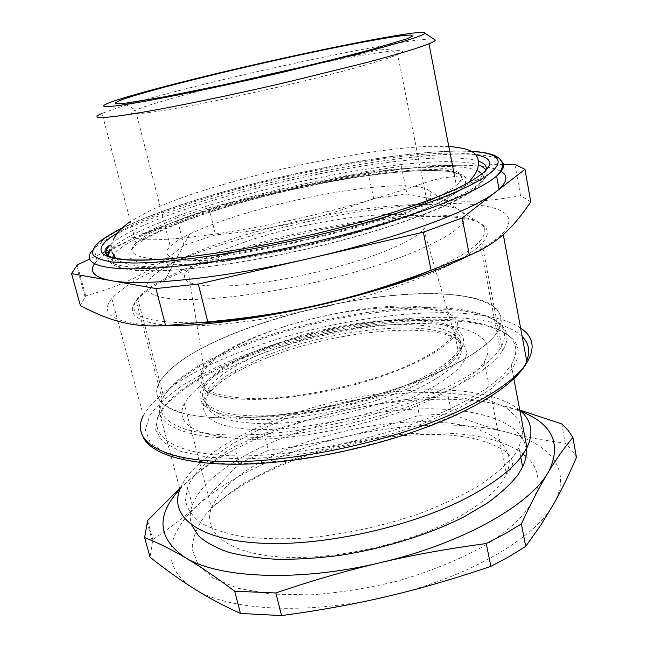 <?xml version="1.0" encoding="UTF-8"?>
<svg xmlns="http://www.w3.org/2000/svg" width="648" height="648" viewBox="0 0 648 648"><rect width="100%" height="100%" fill="white"/><g stroke="black" fill="none" stroke-linecap="round" stroke-linejoin="round"><path stroke-width="0.49" stroke-dasharray="3.24 2.43" d="M553.805 503.747L555.036 501.463C572.095 468.156 548.176 442.795 506.023 432.046C462.729 420.795 402.197 423.444 344.825 436.833C287.453 450.174 232.389 474.474 199.576 503.585L197.405 505.553C166.342 533.879 159.546 566.943 193.436 588.279C226.541 610.44 306.698 615.77 387.561 596.338C468.642 577.652 535.993 537.702 553.805 503.755M179.666 488.406L192.578 477.009C206.939 464.989 220.936 454.831 234.584 446.521L238.893 463.612L217.145 486.972L197.357 505.545C185.02 516.488 170.173 527.837 152.815 539.582L150.036 557.167M576.453 457.375L571.666 449.939L565.226 443.167C542.838 440.332 523.098 436.63 506.023 432.046C488.778 427.559 470.707 421.54 451.826 413.991L419.337 415.23C392.631 424.343 367.797 431.544 344.825 436.833C321.894 442.244 296.395 446.772 268.329 450.409L238.893 463.612M147.598 520.603L152.815 539.582M179.869 489.183L192.578 477.009C225.917 448.959 281.443 425.21 339.123 411.804C396.811 398.366 457.52 395.061 500.839 405.162L519.777 410.079M234.584 446.521L264.19 433.52C289.105 424.918 314.078 417.677 339.123 411.804C364.192 406.021 389.731 401.501 415.757 398.245L448.311 396.762C464.697 398.066 482.209 400.869 500.839 405.162L519.947 411.018M561.743 423.897L565.226 443.167M448.311 396.762L451.826 413.991M526.2 449.145C521.834 417.174 462.453 403.793 395.709 410.492C328.666 417.247 255.361 442.641 215.946 475.106C204.088 484.996 196.214 494.999 192.334 505.1C189.751 512.082 189.556 518.756 191.751 525.123M415.757 398.245L419.337 415.23M264.19 433.52L268.329 450.409M431.074 399.524C381.146 422.747 303.855 439.733 250.493 439.312C196.368 436.971 174.296 425.039 184.267 403.51C194.457 386.807 218.19 371.021 255.458 356.157C305.038 336.555 368.542 323.676 418 323.482C467.087 323.344 498.952 337.308 484.348 361.535C476.693 373.726 458.93 386.386 431.074 399.524M514.188 455.325L518.935 447.663L522.774 432.232L518.376 418.867L506.655 408.021L488.73 399.954L465.799 394.754L439.036 392.413L409.568 392.85L378.456 395.928L346.688 401.468L315.228 409.285L285.007 419.151L256.989 430.807L232.178 443.945L211.588 458.201C199.616 467.856 191.638 477.576 187.653 487.377L185.498 500.361C187.061 508.664 192.14 516.156 200.734 522.831C211.394 528.873 225.423 533.498 242.822 536.698C261.962 538.934 283.37 539.355 307.047 537.953C344.485 534.333 381.38 526.419 417.733 514.22C440.502 505.643 460.647 496.287 478.167 486.146C493.768 475.81 505.78 465.539 514.188 455.325M265.283 358.579C331.606 331.371 431.171 320.42 459.213 340.605C476.677 354.399 462.356 372.819 416.251 395.863C362.678 420.633 276.372 435.254 233.985 427.51C191.047 420.034 195.947 395.774 232.438 374.455L234.479 373.264C243.502 368.088 253.773 363.196 265.283 358.579M519.817 410.297C478.378 375.791 348.349 387.374 261.565 425.89C239.209 435.586 220.523 446.375 205.513 458.258C192.675 468.512 184.145 478.872 179.901 489.313L159.675 413.351C147.712 436.145 174.263 455.277 237.597 455.892C300.64 456.613 392.615 436.201 450.83 408.483C477.301 395.807 495.809 383.381 506.339 371.199L511.199 364.719C518.651 352.018 516.974 341.771 506.169 333.979C466.665 305.71 334.101 320.501 244.588 356.619C227.286 363.463 211.928 370.818 198.523 378.675L186.827 386.111C173.47 395.264 164.414 404.344 159.675 413.351M266.336 355.582C330.869 329.184 427.874 318.468 454.742 337.9C462.324 343.262 463.579 350.244 458.509 358.854C451.964 369.222 436.679 379.955 412.63 391.052C370.794 410.087 307.241 423.938 263.048 423.735C217.979 422.026 199.616 412.201 207.959 394.251C212.277 386.581 221.098 378.813 234.414 370.948L266.336 355.582M265.502 352.115L301.725 339.9C382.595 315.722 479.763 319.707 457.723 354.91C451.786 364.249 438.421 374.009 417.636 384.183L411.764 386.913C348.859 416.38 241.89 428.846 215.16 411.901C205.003 406.328 202.289 399.209 207.012 390.55C215.363 377.185 234.859 364.379 265.502 352.115M508.793 373.135L489.702 389.918L460.655 407.138L422.998 423.581C394.3 433.787 363.982 442.325 332.051 449.202C300.283 454.807 270.556 458.071 242.887 458.987L207.093 457.132L180.095 451.21L162.907 441.928L155.642 430.118L157.723 416.656L168.172 402.359L185.757 387.925L197.583 380.392C281.192 329.808 459.886 300.81 508.397 335.356C521.389 344.687 521.519 357.283 508.793 373.135M413.627 383.405L419.702 380.595C470.286 356.238 475.365 332.011 443.775 323.676C412.306 315.155 352.885 320.776 300.089 335.688L262.78 348.203C212.204 367.764 183.182 395.515 210.349 409.406C237.614 426.797 348.535 413.805 413.627 383.405M497.421 357.218C487.029 368.671 468.998 380.4 443.337 392.388C417.19 404.36 387.034 414.534 352.86 422.901C295.172 436.833 236.569 441.345 201.026 435.74C165.904 428.935 152.952 416.68 162.17 398.982C166.779 390.647 175.47 382.19 188.244 373.621L198.782 367.027C211.977 359.381 227.173 352.204 244.369 345.497C331.857 310.684 461.684 295.917 498.474 322.672C508.235 329.808 509.563 339.171 502.475 350.762L497.421 357.218M244.847 344.023C313.033 317.309 405.68 301.863 461.311 309.687C476.815 311.834 488.446 315.706 496.222 321.286C505.78 328.277 507.06 337.454 500.078 348.818C491.54 361.876 471.987 375.565 441.434 389.894C415.595 401.679 385.811 411.699 352.083 419.953C280.544 437.505 209.15 439.417 180.014 427.251C162.113 419.645 156.662 409.447 163.652 396.649C169.573 386.257 181.602 375.8 199.746 365.278C212.787 357.736 227.821 350.649 244.847 344.023M161.717 325.806C115.117 323.992 98.48 314.912 111.796 298.55C127.462 281.848 160.615 265.016 211.256 248.071C239.363 238.691 269.098 230.453 300.453 223.358C412.97 196.96 537.735 193.93 502.97 232.964C496.498 239.833 484.955 247.455 468.342 255.822M173.502 325.725C196.53 326.819 226.014 324.64 261.962 319.205L326.446 306.512C379.501 293.981 428.458 276.712 456.516 261.428M461.174 258.827L476.58 248.468L482.031 243.373C488.438 236.091 489.062 230.226 483.902 225.763C464.592 209.191 376.699 215.978 295.456 235.297C242.474 247.836 199.001 262.715 165.021 279.96L164.195 280.398C150.757 287.55 141.418 294.354 136.169 300.834C125.769 313.956 136.436 322.145 168.172 325.401M530.785 201.868L520.538 195.728C475 203.999 446.326 202.557 406.993 193.987L373.653 198.507C347.377 208.535 322.85 216.221 300.073 221.567C274.882 227.691 246.694 232.122 215.533 234.859L183.87 245.3C153.365 269.981 129.049 283.678 85.755 295.885L80.409 305.662M263.736 253.7C193.217 265.899 154.637 260.634 170.262 246.37C174.053 242.563 180.541 238.432 189.718 233.985C214.966 222.167 248.144 211.41 289.259 201.714C352.374 186.778 418.657 180.492 429.373 190.877C432.014 193.363 431.187 196.66 426.894 200.75C415.109 212.487 366.752 231.069 309.898 244.32L263.736 253.7M77.242 264.919L85.755 295.885M183.87 245.3L176.928 217.752L89.432 259.151M176.928 217.752L208.875 207.684L215.533 234.859M373.653 198.507L367.894 171.177L208.875 207.684M514.86 164.309L520.538 195.728M367.894 171.177L401.339 166.228L406.993 193.987M503.464 164.495L401.339 166.228M500.386 171.096C491.735 166.836 476.458 164.908 454.572 165.329C411.229 166.099 348.924 175.527 288.465 189.41C257.791 196.466 228.623 204.347 200.961 213.071C173.251 221.827 149.68 230.753 130.256 239.841L110.201 250.557L111.48 248.694L109.998 250.29M105.519 253.635L97.151 260.561L94.422 263.906M453.851 172.522C434.508 167.249 376.302 172.19 316.969 184.348L292.572 189.548C236.382 202.257 186.373 218.668 158.76 231.32C145.549 237.516 137.951 241.38 135.975 242.911C125.777 253.141 135.659 258.641 165.629 259.411C196.101 259.532 247.925 252.534 301.369 240.489C375.994 223.819 441.061 199.73 456.314 185.239C482.914 161.384 402.181 163.555 315.916 181.391L291.867 186.527C222.305 202.136 153.325 225.909 135.975 242.911L102.06 113.359L117.264 107.908C134.622 102.392 158.112 95.88 187.726 88.371C281.718 64.395 417.766 36.515 434.039 39.196M458.484 295.383C495.161 299.959 508 312.368 496.984 332.61C482.476 354.61 423.711 383.875 350.9 401.752C278.13 419.693 205.805 422.496 175.762 411.067C157.934 403.931 152.588 394.17 159.732 381.802C187.612 333.59 370.105 283.225 458.484 295.383M428.215 307.768C453.997 311.567 462.907 320.647 454.945 334.992C444.204 351.516 400.91 373.11 347.36 386.581C293.836 400.083 239.29 402.999 215.031 395.005C199.989 389.74 195.348 382.15 201.107 372.236C221.114 336.393 363.35 297.286 428.215 307.768M219.065 410.929C203.982 405.308 199.26 397.362 204.898 387.107C224.492 350.009 366.282 310.708 431.179 322.275C456.962 326.487 465.944 336.029 458.12 350.884C447.533 367.967 404.498 389.999 351.151 403.469C297.845 416.98 243.389 419.483 219.065 410.929M241.534 330.448C199.001 346.704 171.736 363.82 159.732 381.802C147.736 402.246 172.919 418.657 233.377 418.098C293.56 417.636 381.615 398.107 437.902 372.665C468.634 358.595 488.325 345.238 496.984 332.61C514.115 306.577 477.811 292.702 423.047 293.763C367.805 294.897 297.294 309.29 241.534 330.448M406.823 365.982C432.661 354.416 448.44 343.489 454.143 333.185C474.109 295.407 343.213 301.425 261.687 334.781C232.77 346.056 213.621 357.785 204.25 369.951C193.266 387.553 210.138 397.135 254.858 398.714C298.906 398.779 364.046 384.791 406.823 365.982M430.888 270.346C455.487 259.702 471.72 250.063 479.593 241.445C485.903 234.325 486.535 228.59 481.505 224.232C455.852 202.686 316.589 221.859 222.944 254.397C200.645 261.978 181.699 269.843 166.091 277.976C152.442 285.136 142.973 291.956 137.676 298.42C124.562 315.519 145.46 323.611 200.386 322.704M298.388 309.687L336.944 300.923M243.664 242.441C322.372 214.699 445.5 202.565 423.638 229.303C417.498 236.585 402.019 244.895 377.201 254.235C336.158 269.463 274.922 282.852 233.863 285.63C192.189 287.469 176.872 282.164 187.912 269.722C197.267 260.974 215.857 251.878 243.664 242.441M402.781 256.495C382.49 264.092 359.535 271.18 333.914 277.757C266.239 295.067 195.939 302.981 165.864 298.064C135.489 293.18 143.273 277.976 174.693 261.954C188.843 254.777 206.145 247.771 226.606 240.935C312.757 211.515 441.183 193.396 462.308 211.945C472.376 221.851 452.531 236.698 402.781 256.495M523.147 454.102C478.119 419.321 355.064 429.608 272.727 468.115L245.592 482.306C229.351 492.618 215.978 503.488 205.481 514.909C196.96 526.492 192.529 537.897 192.173 549.131L198.207 564.821L213.548 578.227L238.14 588.303L271.131 594.086L310.773 594.864C339.755 592.799 369.214 588.068 399.144 580.673C428.32 571.909 454.653 561.435 478.151 549.253C537.37 516.367 551.173 477.762 525.982 456.484M278.948 452.92C242.887 469.29 220.393 487.636 211.475 507.967C202.443 531.83 226.614 553.173 279.693 556.932C332.546 560.779 407.786 544.401 455.771 518.505C482.533 503.82 499.373 489.07 506.291 474.263C519.421 444.779 487.142 425.104 438.421 422.123C389.335 419.175 326.948 431.365 278.948 452.92M522.207 336.604C489.127 304.819 360.531 314.879 264.222 348.008L239.728 356.959C218.635 365.683 199.843 374.981 183.352 384.855C168.521 394.932 157.399 405.041 149.972 415.182L145.314 429.729L150.304 442.795L165.742 453.446L191.776 460.752L227.634 463.887C255.903 463.725 286.813 461.028 320.371 455.787C354.383 449.129 387.099 440.559 418.511 430.07L460.258 412.906C497.85 394.43 519.996 377.071 526.702 360.831M520.611 328.026C479.569 300.794 356.189 312.069 262.148 344.129L237.168 353.201C188.268 372.349 156.994 393.125 143.362 415.522C139.79 423.8 139.895 431.374 143.686 438.234M301.45 67.19C366.898 53.201 419.215 45.449 397.67 54.594C384.313 60.483 333.323 74.48 274.566 87.934L228.509 98.075C155.496 113.481 117.434 117.653 135.537 110.152C150.725 103.413 204.922 88.93 260.618 76.205M501.965 161.66C479.504 140.446 311.477 166.747 198.353 202.524C148.854 217.898 107.868 235.175 93.952 248.735L92.47 250.298M471.639 151.502C414.104 147.987 290.361 170.699 199.171 199.049C168.043 208.656 142.43 218.287 122.318 227.934M475.648 154.734C447.736 149.72 385.544 156.452 321.157 169.331L289.664 176.029C219.858 191.776 150.133 214.01 117.782 232.843M480.03 161.757C458.8 153.203 391.368 159.473 321.44 173.445L290.547 180.014C210.884 197.899 130.88 225.091 110.419 244.75L109.212 246.005M106.272 254.453C107.835 269.066 194.538 265.567 301.247 241.194C387.634 221.891 462.47 194.303 480.095 177.949L485.879 170.821M107.212 255.174C105.041 264.117 121.638 268.248 156.986 267.559C192.561 266.328 246.856 258.463 302.333 245.965C388.638 226.687 463.352 198.904 480.921 182.307C486.672 177.179 488.438 172.984 486.211 169.719M481.18 165.961C461.935 157.537 401.768 162.146 337.041 174.134L291.341 183.514C211.734 201.39 131.836 228.744 111.48 248.694L110.419 244.75L109.374 245.479M292.588 189.564C216.003 206.834 141.256 233.661 130.021 251.497L130.054 258.098L138.988 262.764L157.156 265.032L184.202 264.546C206.307 262.796 231.344 259.556 259.33 254.834L302.592 246.046C330.286 239.525 356.449 232.486 381.065 224.921C404.02 217.283 423.314 209.879 438.939 202.719L456.273 192.893L465.191 184.583L465.936 178.087C457.269 165.216 389.27 169.817 317.147 184.332L292.588 189.564M478.273 171.096C460.064 162.332 400.885 166.577 337.033 178.338L292.224 187.515C208.964 206.145 125.364 235.872 113.53 255.571M112.655 257.475C109.682 266.668 125.485 271.067 160.048 270.678C194.846 269.738 248.451 262.108 303.248 249.764C358.028 237.395 410.241 221.146 442.811 206.874C474.992 192.189 488.147 181.238 482.266 174.02M484.348 361.535L506.291 474.263C510.972 470.27 513.005 465.872 512.39 461.068C511.264 457.772 508.883 454.507 505.246 451.283C497.283 445.913 486.227 441.531 472.084 438.129C419.677 427.623 337.325 440.6 278.462 466.633C259.589 475.154 244.272 483.521 232.502 491.759C221.462 499.47 214.448 504.873 211.475 507.967L184.267 403.51M147.064 522.077L152.304 541.104M520.781 457.342L518.935 447.663M192.334 505.1L187.653 487.377M454.742 337.9L459.213 340.605M236.399 369.797L234.479 373.264M513.832 378.667L511.199 364.719M457.723 354.91L458.509 358.854M207.012 390.55L207.959 394.251M198.523 378.675L197.583 380.392M506.169 333.979L508.397 335.356M417.636 384.183L419.702 380.595M215.16 411.901L210.349 409.406M496.222 321.286L498.474 322.672M199.746 365.278L198.782 367.027M502.97 232.964L503.261 234.536M111.796 298.55L143.362 415.522M162.17 398.982L136.169 300.834M502.475 350.762L482.031 243.373M189.718 233.985L165.021 279.96M429.373 190.877L483.902 225.763M76.464 265.712L85.018 296.76M426.894 200.75L397.67 54.594L392.161 50.925C389.642 49.969 388.67 48.819 377.986 50.188L222.313 85.471C166.277 97.654 125.704 103.955 124.562 104.215L130.135 106.75L135.537 110.152L170.262 246.37M97.151 260.561L93.952 248.735C107.325 231.611 149.38 214.788 198.58 199.309C289.599 170.942 411.82 148.311 471.388 151.357M122.261 98.366L117.264 107.908M108.135 255.725C106.709 267.122 127.162 272.16 161.344 270.726C196.676 269.503 249.407 261.865 303.215 249.715C388.411 230.324 463.555 203.383 480.921 182.307L480.095 177.949L471.12 182.777C462.915 186.997 449.728 192.594 431.552 199.568C396.058 212.811 352.326 225.415 300.356 237.395C259.735 246.451 222.815 252.906 189.597 256.746M454.621 172.716C465.45 176.621 462.526 178.216 462.089 180.5L456.314 185.239L454.645 176.629M479.593 241.445L500.078 348.818M137.676 298.42L163.652 396.649M454.945 334.992L458.12 350.884M201.107 372.236L204.898 387.107M423.638 229.303L454.143 333.185M187.912 269.722L204.25 369.951M174.693 261.954L166.091 277.976M462.308 211.945L481.505 224.232M115.773 258.228C119.491 261.646 125.744 264.044 134.517 265.413C166.01 270.564 240.068 261.97 316.524 243.543C349.126 235.499 378.829 226.654 405.608 217.007C422.042 210.657 435.78 204.533 446.828 198.636L461.392 189.119L468.561 182.728M450.563 177.155L459.059 175.916C463.344 175.697 457.148 168.747 426.74 169.606C381.85 170.529 307.905 183.514 244.661 200.896C226.784 205.934 210.057 211.037 194.481 216.221L165.532 226.67C153.851 231.417 144.666 233.888 137.983 234.074C126.174 235.151 127.51 236.917 141.985 239.387C168.294 241.906 242.077 232.284 315.131 214.634C355.533 204.946 395.596 192.723 421.16 184.008C435.958 179.051 444.066 177.244 450.563 177.155M112.007 252.169C110.978 248.686 111.464 244.563 113.473 239.817M448.813 146.464L429.486 146.327C388.346 147.89 328.018 157.982 270.257 171.923C246.686 177.609 221.81 184.615 195.647 192.95C178.629 198.725 163.766 204.42 151.073 210.033L130.369 221.495"/><path stroke-width="0.97" d="M553.805 503.747L555.093 501.455C562.302 488.487 569.422 473.801 576.453 457.375L572.905 437.505C565.234 446.464 557.385 457.431 549.35 470.424L548.022 472.603C539.549 486.656 530.663 503.763 521.381 523.94L525.722 546.394L540.586 525.431L553.805 503.747M548.022 472.603C529.789 505.075 461.66 543.947 379.963 562.756C298.469 582.277 218.052 578.21 185.166 557.555C170.44 548.969 156.921 542.319 144.626 537.613L150.036 557.167C165.224 569.284 179.69 579.66 193.436 588.279C207.044 596.962 222.718 605.345 240.465 613.437L281.532 615.592C320.444 610.327 355.784 603.904 387.561 596.338C419.386 588.943 453.819 578.947 490.86 566.36L509.231 556.575L525.722 546.394M179.666 488.406L147.598 520.603L144.626 537.613M519.777 410.079L561.743 423.897L568.158 430.369L572.905 437.505M519.947 411.018C551.95 423.338 561.735 443.135 549.285 470.408L548.03 472.595M521.381 523.94L504.76 533.92L486.251 543.542C447.468 548.735 412.039 555.134 379.963 562.756C345.173 570.985 310.473 581.054 275.846 592.961L234.689 591.227C216.416 577.457 199.908 566.231 185.166 557.555C157.464 538.342 155.698 515.557 179.869 489.183M191.751 525.123L198.385 535.677C205.408 542.109 215.217 547.552 227.804 552.023C241.915 555.814 258.317 558.244 276.996 559.313C296.744 559.516 317.674 558.212 339.787 555.385C384.442 548.5 429.665 534.341 464.3 516.699L487.418 503.01C500.459 493.557 510.632 484.161 517.938 474.83L522.612 466.941C525.601 460.631 526.8 454.694 526.2 449.145M275.846 592.961L281.532 615.592M486.251 543.542L490.86 566.36M234.689 591.227L240.465 613.437M179.901 489.313C169.217 515.776 196.684 539.557 259.565 543.121C322.169 546.799 412.298 526.897 468.828 496.814C494.529 483.052 512.365 469.193 522.337 455.252L526.905 447.8C533.976 432.661 531.619 420.163 519.817 410.297M468.342 255.822C458.606 260.69 447.323 265.623 434.5 270.637C400.27 283.913 360.709 295.674 315.835 305.913C257.256 319.164 199.309 326.357 161.717 325.806M456.516 261.428L461.174 258.827M168.172 325.401L173.502 325.725M207.789 321.87L198.296 284.075L423.363 232.186L431.058 270.281C389.902 285.93 351.443 297.659 315.681 305.475C283.484 312.773 247.512 318.241 207.789 321.87L165.58 325.539C132.184 327.653 110.646 321.319 80.409 305.662L71.547 273.642L77.242 264.919L89.432 259.151M431.058 270.281L469.427 255.361C497.575 243.275 512.536 228.566 530.785 201.868L524.969 169.355L514.86 164.309L503.464 164.495M198.296 284.075L155.957 288.546L165.58 325.539M71.547 273.642L155.957 288.546M469.427 255.361L462.194 217.963L524.969 169.355M462.194 217.963L423.363 232.186M108.135 255.725L110.209 250.574L105.519 253.635M94.422 263.906C88.97 271.796 94.373 277.344 110.622 280.544C141.167 286.651 223.811 278.373 311 258.09C355.258 247.787 394.316 236.512 428.19 224.273C461.19 212.131 483.773 201.317 495.947 191.832L499.073 189.24C507.676 181.165 508.113 175.114 500.386 171.096M189.378 80.239C161.069 87.31 138.696 93.353 122.261 98.366C97.832 105.891 95.783 109.05 126.004 104.433C156.087 99.849 219.405 86.945 282.439 72.333L357.899 53.946C401.509 42.557 423.857 35.624 424.942 33.153C425.801 27.281 284.756 56.238 189.378 80.239M434.039 39.196L435.302 40.038C435.205 40.824 433.091 42.063 428.96 43.764C418.73 47.952 397.589 54.294 365.545 62.807L285.792 82.482C227.764 95.985 168.553 108.086 134.031 113.675C100.092 118.94 89.44 118.835 102.06 113.359M336.944 300.923L341.52 299.757C370.097 292.353 395.596 284.294 418.009 275.594L430.888 270.346M200.386 322.704C228.712 321.432 261.379 317.091 298.388 309.687M525.982 456.484L523.147 454.102M526.702 360.831C530.437 351.313 528.938 343.238 522.207 336.604M143.362 415.522C130.467 440.114 159.003 461.036 228.485 461.668C297.651 462.429 399.03 439.773 462.421 409.334C496.004 393.012 517.533 377.379 527.002 362.443C535.507 348.033 533.377 336.563 520.611 328.026M260.618 76.205L301.45 67.19M257.507 64.395C195.502 78.57 135.594 94.098 119.102 100.796L115.303 102.943C115.628 103.761 119.313 103.802 126.368 103.073L163.158 97.038L221.033 85.358L272.095 74.042C310.109 65.27 345.198 56.595 371.636 49.475L406.993 38.783L412.695 36.013L410.654 35.024C396.171 34.952 326.276 48.657 257.507 64.395M92.47 250.298C80.417 263.776 101.89 272.006 160.315 267.713C218.498 263.461 310.36 245.56 383.041 223.811L425.347 210.09C461.724 196.984 485.49 185.644 496.635 176.07C503.52 170.051 505.294 165.248 501.965 161.66M122.318 227.934C111.902 233.231 103.737 238.261 97.832 243.016C93.393 247.552 91.838 251.57 93.182 255.061C96.317 258.179 102.757 260.504 112.493 262.035L131.73 262.999C183.497 263.485 293.714 244.296 379.939 218.579L421.346 205.262C507.546 175.065 516.335 153.511 471.639 151.502M117.782 232.843C94.373 246.515 93.814 257.685 126.83 259.864C159.764 262.003 228.047 253.635 300.316 237.322C368.615 221.908 431.957 201.334 463.571 185.328C493.711 168.99 497.729 158.784 475.648 154.734M485.879 170.821C487.264 166.917 485.312 163.895 480.03 161.757M109.212 246.005C106.345 249.164 105.365 251.983 106.272 254.453M486.211 169.719L481.18 165.961M109.998 250.29L107.212 255.174M482.266 174.02L478.273 171.096M113.53 255.571L112.655 257.475M522.612 466.941L520.781 457.342M526.905 447.8L513.832 378.667M503.261 234.536L527.002 362.443C517.647 378.869 496.044 395.426 462.194 412.096C408.742 438.056 328.504 458.63 263.185 463.223C197.762 467.751 154.159 456.978 143.686 438.234M499.073 189.24L496.635 176.07C507.028 165.491 506.282 152.928 471.388 151.357M424.942 33.153L435.302 40.038M454.645 176.629L428.96 43.764M189.597 256.746C150.109 260.966 124.157 261.112 111.748 257.199C99.962 253.311 106.442 247.301 109.374 245.479M453.851 172.522L454.621 172.716M468.561 182.728L475.154 174.077C478.945 167.233 479.504 161.344 476.839 156.395C474.239 152.069 469.063 148.125 448.813 146.464M115.773 258.228L112.007 252.169M130.369 221.495C121.184 228.128 115.547 234.236 113.473 239.817"/></g></svg>
